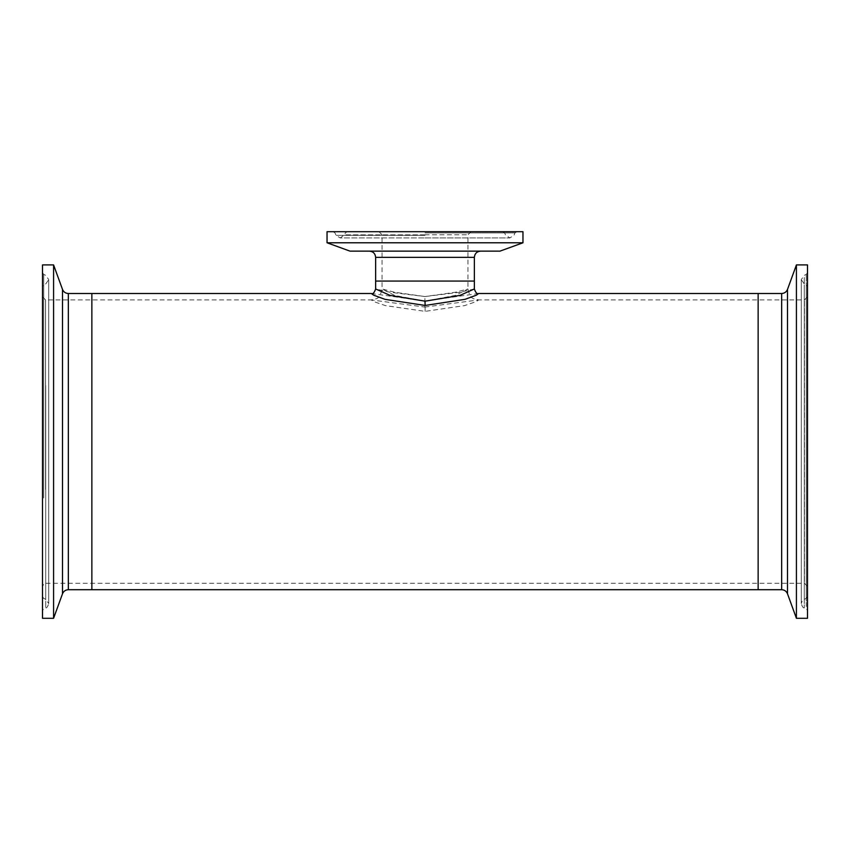 <?xml version="1.0" encoding="UTF-8"?>
<svg xmlns="http://www.w3.org/2000/svg" width="850" height="850" viewBox="0 0 850 850"><rect width="100%" height="100%" fill="white"/><g stroke="black" fill="none" stroke-linecap="round" stroke-linejoin="round"><path stroke-width="0.64" stroke-dasharray="4.25 3.19" d="M424.883 307.073L478.688 299.922L476.212 301.58L464.578 305.618L425.127 311.355L385.475 305.628L373.798 301.591L371.312 299.922L424.883 307.073L424.904 296.554L394.612 292.251L382.043 288.968L394.591 295.396L425 301.176M425.127 311.355L425.106 301.176L455.409 295.396L467.957 288.968L455.366 292.251L425 296.554L390.076 292.251L375.636 288.968M425 281.063L375.636 281.063L425 281.063M91.864 441.607L91.864 293.505L91.864 441.607M758.136 441.607L758.136 293.505L758.136 441.607M371.312 293.505L424.883 300.985L478.688 293.505M474.364 288.968L459.903 292.251L424.894 296.554L424.883 300.985M522.962 231.699L327.038 231.699M499.991 251.133L350.009 251.133M425 234.844L344.537 234.844L425 234.844M425 235.344L336.037 235.344L425 235.344M522.962 242.781L327.038 242.781M425 251.133L480.59 251.133L425 251.133M42.5 490.471L42.5 296.852L42.5 490.471M91.864 393.784L91.864 583.291L91.864 393.784M53.582 264.913L53.582 618.301M42.5 264.913L42.5 618.301M42.5 498.642L42.5 272.616L42.5 498.642M45.719 385.475L45.719 607.92L45.719 385.475M45.719 388.397L45.719 599.261L45.719 388.397M42.5 493.914L42.5 286.641L42.5 493.914M807.5 584.439L807.5 296.852L807.5 584.439M758.136 301.803L758.136 583.291L758.136 301.803M796.418 618.301L796.418 264.913M807.5 618.301L807.5 264.913M807.5 608.345L807.5 272.616L807.5 608.345M804.281 277.504L804.281 607.92L804.281 277.504M804.281 286.057L804.281 599.261L804.281 286.057M807.5 594.522L807.5 286.641L807.5 594.522M425 232.911L514.994 232.911L425 232.911M425 234.77L467.957 234.77L425 234.77M375.636 257.359L474.364 257.359M45.571 489.43L45.571 299.922L45.571 489.43M68.34 293.505L68.34 589.709M62.496 289.414L62.496 593.799M43.711 498.026L43.711 274.444L43.711 498.026M43.711 494.53L43.711 284.814L43.711 494.53M804.429 581.411L804.429 299.922L804.429 581.411M781.66 589.709L781.66 293.505M787.504 593.799L787.504 289.414M806.289 606.549L806.289 274.444L806.289 606.549M806.289 596.317L806.289 284.814L806.289 596.317M807.5 296.852L804.429 299.922L478.688 299.922C473.992 298.148 470.677 300.911 467.957 288.968L467.957 234.77L471.027 231.699M378.973 231.699L382.043 234.77L382.043 288.968C379.323 300.911 376.008 298.148 371.312 299.922L45.571 299.922L42.5 296.852M807.5 586.372L804.429 583.291L45.571 583.291C45.188 582.314 44.168 583.334 42.5 586.372M502.817 231.699L504.634 232.911L505.463 234.844L509.819 237.915L513.963 235.344L514.994 232.911L516.821 231.699M333.179 231.699L335.006 232.911L336.037 235.344L340.181 237.915L425 237.915L340.181 237.915L344.537 234.844L345.366 232.911L347.183 231.699M425 237.915L509.819 237.915L425 237.915M42.5 272.616L43.711 274.444L45.719 275.294L48.716 279.629L48.716 603.585C47.685 606.73 46.686 608.175 45.719 607.92L43.711 608.77L42.5 610.597M42.5 596.583L43.711 598.4L45.719 599.261L48.716 603.585L48.716 279.629L45.719 283.964L43.711 284.814L42.5 286.641M807.5 272.616L806.289 274.444L804.281 275.294L801.284 279.629L801.284 603.585C802.156 606.571 803.154 608.016 804.281 607.92L806.289 608.77L807.5 610.597M807.5 596.583L806.289 598.4L804.281 599.261C803.154 599.165 802.156 600.599 801.284 603.585L801.284 279.629L804.281 283.964L806.289 284.814L807.5 286.641"/><path stroke-width="1.27" d="M474.364 288.968L474.364 281.063L425 281.063L474.364 281.063L474.364 257.359L375.636 257.359L375.636 281.063L425 281.063L375.636 281.063L375.636 288.968L390.065 295.396L425.117 301.176L459.946 295.396L474.364 288.968C475.681 292.772 477.116 294.281 478.688 293.505L476.361 295.173L465.014 299.328L425.127 305.458L385.039 299.349L373.66 295.184L371.312 293.505L91.864 293.505L91.864 589.709L91.864 293.505L68.34 293.505C65.535 293.367 63.591 291.996 62.496 289.414L53.582 264.913L42.5 264.913L42.5 618.301L53.582 618.301L53.582 264.913M478.688 293.505L781.66 293.505L781.66 589.709L758.136 589.709L758.136 293.505L758.136 589.709L68.34 589.709L68.34 293.505M425 301.176L425.127 305.458M327.038 242.781L350.009 251.133L499.991 251.133L522.962 242.781L522.962 231.699L327.038 231.699L327.038 242.781L522.962 242.781M796.418 615.952L796.418 618.301L807.5 618.301L807.5 264.913L796.418 264.913L796.418 615.952M68.34 589.709C65.535 589.847 63.591 591.218 62.496 593.799L62.496 289.414M781.66 293.505C784.465 293.367 786.409 291.996 787.504 289.414L787.504 593.799L796.418 618.301M375.636 288.968C374.319 292.772 372.884 294.281 371.312 293.505M375.636 257.359C375.264 253.576 373.192 251.504 369.41 251.133M474.364 257.359C474.736 253.576 476.808 251.504 480.59 251.133M62.496 593.799L53.582 618.301M787.504 289.414L796.418 264.913M781.66 589.709C784.465 589.847 786.409 591.218 787.504 593.799"/></g></svg>

